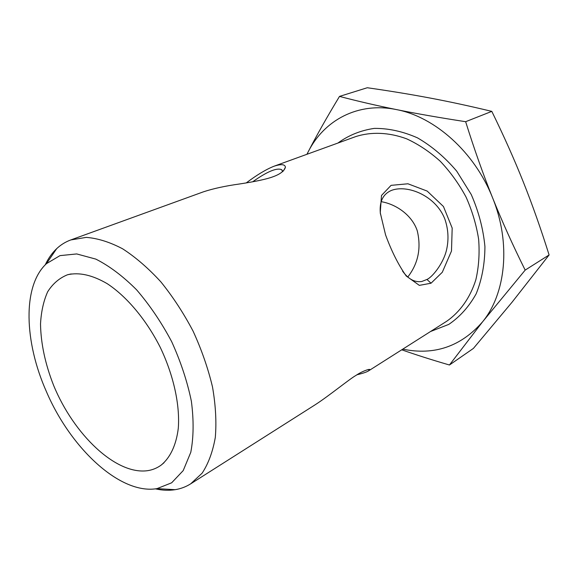 <?xml version="1.0" encoding="UTF-8"?>
<svg xmlns="http://www.w3.org/2000/svg" width="578" height="578" viewBox="0 0 578 578"><rect width="100%" height="100%" fill="white"/><g stroke="black" fill="none" stroke-linecap="round" stroke-linejoin="round"><path stroke-width="0.87" d="M252.629 181.824C267.224 171.507 276.92 167.476 281.724 169.722L282.866 171.428M155.388 488.851C162.274 490.39 168.855 490.664 175.127 489.689C180.719 488.793 185.899 486.842 190.668 483.844L202.127 473.172C208.412 463.592 212.805 451.664 215.312 437.387C216.598 421.962 215.659 405.142 212.502 386.942C208.058 368.309 201.599 349.733 193.124 331.223C183.638 313.197 172.88 296.738 160.843 281.84C148.351 268.221 135.613 257.21 122.615 248.8C109.784 242.066 97.653 238.259 86.23 237.385L70.776 239.942L203.413 191.831C213.231 188.594 225.203 185.979 239.343 184.014C255.765 181.506 267.058 179.064 273.213 176.687C280.149 174.18 284.224 171.037 285.431 167.259C285.048 164.224 281.248 163.877 274.023 166.226C266.162 169.347 256.907 174.91 246.271 182.901M70.776 239.942C65.487 241.886 60.777 244.797 56.658 248.677C52.049 253.048 48.249 258.424 45.265 264.811M357.031 374.768C363.063 373.301 366.951 371.972 368.692 370.787L369.552 370.079C371.64 367.948 362.131 371.098 355.961 375.433C350.124 378.539 328.571 396.241 314.909 404.94M431.036 283.22L442.293 272.267L451.49 251.04L452.184 228.072L443.456 206.512L427.185 191.087L407.938 183.782L391.075 185.35L381.494 195.458L380.259 212.755L385.555 234.849C391.53 251.192 398.415 264.905 406.211 275.973L419.332 285.373L431.036 283.22L426.954 279.463L421.788 281.493C414.693 282.577 408.278 279.102 402.548 271.068M380.418 214.005C379.11 201.932 382.831 194.049 391.581 190.357C407.555 184.339 435.928 195.74 444.916 219.235C448.384 229.48 448.904 239.812 446.469 250.238C443.145 263.915 432.156 277.267 426.954 279.463M381.242 201.686C396.089 204.15 412.042 215.124 417.244 230.73C421.384 248.063 418.241 263.474 407.822 276.97M402.772 349.148C434.353 355.643 460.941 346.547 482.536 321.867L449.446 365C431.585 359.798 415.683 354.733 401.739 349.806M306.932 154.29L308.197 151.819L306.976 154.268M308.197 151.819C316.534 135.577 326.975 117.11 339.503 96.403C357.601 101.172 376.574 105.564 396.414 109.582C357.934 101.677 324.048 120.289 308.197 151.819M396.414 109.582C416.153 113.584 439.229 117.623 465.644 121.698C474.191 149.001 483.172 174.368 492.586 197.813C474.675 152.18 434.678 116.72 396.414 109.582M492.586 197.813C502.007 221.273 512.867 245.368 525.178 270.107L482.536 321.867C505.829 293.552 511.176 243.244 492.586 197.813M449.446 365L473.404 348.418L512.043 302.222L549.1 254.956C540.885 228.83 532.309 204.547 523.365 182.121C514.434 159.701 503.915 136.119 491.806 111.373C469.82 106.085 449.135 101.62 429.736 97.978C410.228 94.308 389.413 90.898 367.276 87.74L339.503 96.403M465.644 121.698L491.806 111.373M525.178 270.107L549.1 254.956M46.507 391.841C24.233 342.01 22.224 285.937 46.457 263.655L59.996 255.628L76.722 253.937L95.811 259.103C109.401 265.959 122.984 276.19 136.567 289.788C149.731 305.083 161.443 322.401 171.709 341.743C180.755 361.684 187.315 381.538 191.383 401.305C193.854 420.365 193.652 437.373 190.783 452.314L183.212 470.586L171.659 482.796L157.035 488.62C120.332 494.999 70.74 448.384 46.507 391.841M147.52 470.687C116.012 475.087 73.854 434.656 53.66 385.497C45.229 364.068 40.85 343.57 40.518 324.005C41.168 311.715 43.56 300.972 47.671 291.767C52.764 283.704 59.39 278.032 67.554 274.752C79.179 272.065 92.401 275.041 107.219 283.682C126.77 296.528 146.321 319.779 160.265 347.371C173.595 375.267 180.061 404.94 178.291 428.276C176.239 445.111 170.207 457.747 161.132 465.124C157.057 468.086 152.52 469.943 147.52 470.687M274.023 166.226L355.636 136.625C371.119 131.632 388.741 132.232 406.601 138.807C418.436 144.247 429.664 151.739 440.284 161.284C450.305 171.854 458.896 183.782 466.049 197.062C472.19 210.84 476.388 224.921 478.642 239.314C479.711 253.554 478.786 267.022 475.86 279.716C470.16 297.865 459.871 312.185 446.462 321.404L368.692 370.787M430.545 331.512L448.774 324.403C459.871 316.874 469.004 306.672 476.178 293.79C481.915 279.593 484.834 263.864 484.928 246.611C483.251 228.953 478.692 211.584 471.243 194.511L456.714 171.153C444.93 157.288 431.86 146.191 417.489 137.86C402.837 131.408 388.438 128.251 374.277 128.395C360.679 130.404 348.556 135.288 337.906 143.055M283.401 170.936L285.431 167.259M314.873 404.968L190.668 483.844M281.732 169.73L282.548 171.695M368.005 369.602L369.552 370.079M157.035 488.62L175.127 489.689M46.457 263.655L56.658 248.677M71.181 273.936L67.554 274.752M163.993 462.761L161.132 465.124"/></g></svg>
